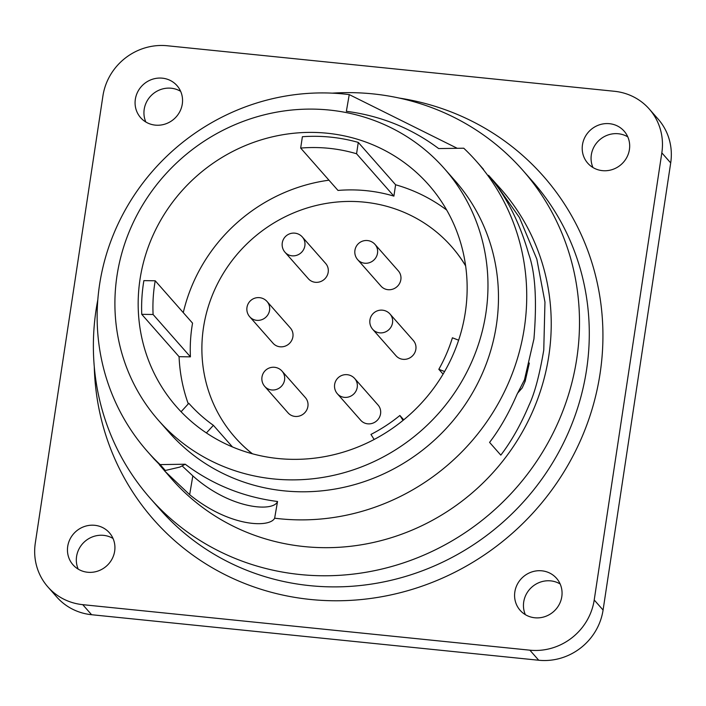 <?xml version="1.0" encoding="UTF-8"?>
<svg xmlns="http://www.w3.org/2000/svg" width="706" height="706" viewBox="0 0 706 706"><rect width="100%" height="100%" fill="white"/><g stroke="black" fill="none" stroke-linecap="round" stroke-linejoin="round"><path stroke-width="1.06" d="M458.635 340.195L452.405 337.795A156.414 148.931 138.6 0 1 438.823 369.3L443.077 374.127M403.726 419.823L399.896 415.481A156.414 148.931 138.6 0 1 370.95 434.419L374.154 439.476M232.442 446.933L213.388 425.321A156.414 148.931 138.6 0 1 188.829 403.294L181.08 411.739M393.895 196.127A156.414 148.931 138.6 0 0 337.998 190.435L300.668 148.075A156.414 148.931 138.6 0 1 356.565 153.767L393.895 196.127L395.607 184.769L358.277 142.409L356.565 153.767M560.158 583.986A24.242 23.077 -41.4 0 0 531.927 587.039A24.242 23.077 -41.4 0 0 525.352 614.661M561.799 596.685A24.242 23.077 138.6 0 1 544.75 616.673A24.242 23.077 138.6 0 1 520.137 610.319A24.242 23.077 138.6 0 1 523.058 576.978A24.242 23.077 138.6 0 1 556.505 578.267A24.242 23.077 138.6 0 1 561.799 596.685M444.603 371.532L438.823 369.3M399.896 415.481L403.02 420.397M213.388 425.321L206.408 432.946M179.077 356.689L190.426 356.848L153.096 314.497L141.747 314.329L179.077 356.689A167.957 159.918 -41.4 0 0 188.281 403.885M153.096 314.497A156.414 148.931 138.6 0 1 155.223 280.785L143.874 280.626A167.957 159.918 -41.4 0 0 141.747 314.329M155.223 280.785L192.553 323.145A156.414 148.931 138.6 0 0 190.426 356.848M180.648 91.339A24.242 23.077 -41.4 0 0 152.417 94.392A24.242 23.077 -41.4 0 0 145.842 122.014M182.289 104.038A24.242 23.077 138.6 0 1 165.239 124.027A24.242 23.077 138.6 0 1 140.626 117.673A24.242 23.077 138.6 0 1 143.556 84.332A24.242 23.077 138.6 0 1 177.003 85.62A24.242 23.077 138.6 0 1 182.289 104.038M627.775 136.858A24.242 23.077 -41.4 0 0 599.544 139.912A24.242 23.077 -41.4 0 0 592.969 167.534M629.417 149.557A24.242 23.077 138.6 0 1 612.367 169.546A24.242 23.077 138.6 0 1 587.754 163.192A24.242 23.077 138.6 0 1 590.684 129.851A24.242 23.077 138.6 0 1 624.13 131.139A24.242 23.077 138.6 0 1 629.417 149.557M113.031 538.466A24.242 23.077 -41.4 0 0 84.799 541.52A24.242 23.077 -41.4 0 0 78.225 569.142M114.663 551.165A24.242 23.077 138.6 0 1 97.613 571.154A24.242 23.077 138.6 0 1 73 564.8A24.242 23.077 138.6 0 1 75.93 531.459A24.242 23.077 138.6 0 1 109.377 532.748A24.242 23.077 138.6 0 1 114.663 551.165M167.269 45.758L614.397 91.277A57.715 54.953 138.6 0 1 649.246 109.006A57.715 54.953 138.6 0 1 661.831 152.858L594.214 599.985A57.715 54.953 138.6 0 1 529.871 650.182L82.734 604.663A57.715 54.953 138.6 0 1 47.893 586.933A57.715 54.953 138.6 0 1 35.3 543.082L102.917 95.954A57.715 54.953 138.6 0 1 167.269 45.758M47.893 586.933L56.754 596.994A57.715 54.953 -41.4 0 0 91.603 614.723L538.731 660.242A57.715 54.953 -41.4 0 0 603.083 610.046L670.7 162.918A57.715 54.953 -41.4 0 0 658.107 119.067L649.246 109.006M332.297 93.148A248.185 236.307 138.6 0 1 522.634 170.111A248.185 236.307 138.6 0 1 576.767 358.666A248.185 236.307 138.6 0 1 402.208 563.309A248.185 236.307 138.6 0 1 150.237 498.295A248.185 236.307 138.6 0 1 97.816 299.803M488.543 175.282L500.986 189.19A219.328 208.826 138.6 0 1 548.818 355.824A219.328 208.826 138.6 0 1 394.557 536.666A219.328 208.826 138.6 0 1 171.885 479.215L159.335 464.724M182.289 466.066L192.826 475.888C230.624 509.679 273.919 512.15 277.537 501.463L274.643 518.213C269.71 528.053 229.476 527.073 189.658 494.685L164.507 470.84M154.005 458.926L165.328 470.496L160.138 464.601L185.228 464.221C212.427 484.598 243.191 497.024 277.537 501.498M165.363 470.47L179.774 467.098L185.246 464.239M483.504 169.352L476.488 161.392A219.328 208.826 138.6 0 0 463.745 148.207L438.664 148.569C411.466 128.201 380.702 115.775 346.364 111.301L349.249 94.595L457.267 148.313M524.284 380.375L525.149 381.355L529.332 363.043M525.149 381.355L522.211 387.921L517.463 393.321M493.6 180.815L519.413 217.501L536.834 259.12L544.961 302.08L543.761 350.088C539.508 375.151 534.592 393.524 529.015 405.218C520.737 424.774 511.329 441.409 500.81 455.132L489.576 442.388C499.742 429.107 508.867 413.142 516.96 394.495L524.47 379.819L533.939 338.942C537.054 300.765 535.324 272.507 528.741 254.151C520.137 224.058 507.755 199.039 491.605 179.103M476.488 161.392A219.328 208.826 138.6 0 1 524.32 328.025A219.328 208.826 138.6 0 1 274.643 518.195M160.138 464.601A219.328 208.826 138.6 0 1 147.386 451.416A219.328 208.826 138.6 0 1 125.915 208.773A219.328 208.826 138.6 0 1 349.249 94.613M444.33 168.558L454.832 180.471A190.47 181.354 138.6 0 1 496.38 325.184A190.47 181.354 138.6 0 1 362.416 482.233A190.47 181.354 138.6 0 1 169.043 432.337L158.541 420.423A190.47 181.354 138.6 0 1 181.53 158.435A190.47 181.354 138.6 0 1 444.33 168.558A190.47 181.354 138.6 0 1 485.878 313.27A190.47 181.354 138.6 0 1 273.549 478.933A190.47 181.354 138.6 0 1 158.541 420.423M465.298 312.431A167.957 159.918 138.6 0 1 278.067 458.521A167.957 159.918 138.6 0 1 176.65 406.921A167.957 159.918 138.6 0 1 196.921 175.9A167.957 159.918 138.6 0 1 428.666 184.822A167.957 159.918 138.6 0 1 465.298 312.431M358.277 142.409A167.957 159.918 -41.4 0 0 302.389 136.717L300.668 148.075M328.97 180.189A167.957 159.918 -41.4 0 0 183.278 312.626M446.686 210.044A167.957 159.918 -41.4 0 0 395.607 184.769M451.575 246.606A144.298 137.388 138.6 0 1 451.69 246.738A144.298 137.388 138.6 0 1 465.616 265.747M252.289 453.755A144.298 137.388 138.6 0 1 235.177 437.552A144.298 137.388 138.6 0 1 235.063 437.42M372.689 329.296L396.022 355.771A11.543 10.987 -41.4 0 0 407.741 358.798A11.543 10.987 -41.4 0 0 415.86 349.276A11.543 10.987 -41.4 0 0 413.345 340.504L390.012 314.029A11.543 10.987 138.6 0 1 388.618 329.914A11.543 10.987 138.6 0 1 372.689 329.296A11.543 11.543 0 0 1 382.52 310.181A11.543 11.543 0 0 1 390.012 314.029M282.056 371.144L305.389 397.619A11.543 10.987 138.6 0 1 307.904 406.391A11.543 10.987 138.6 0 1 295.037 416.425A11.543 10.987 138.6 0 1 288.066 412.886L264.732 386.411A11.543 10.987 138.6 0 0 271.704 389.959A11.543 10.987 138.6 0 0 283.256 383.79A11.543 10.987 138.6 0 0 282.056 371.144A11.543 11.543 0 0 0 265.765 370.12A11.543 11.543 0 0 0 264.732 386.411M267.053 301.515L290.378 327.99A11.543 10.987 138.6 0 1 292.902 336.762A11.543 10.987 138.6 0 1 280.026 346.796A11.543 10.987 138.6 0 1 273.063 343.257L249.73 316.782A11.543 10.987 138.6 0 0 256.702 320.33A11.543 10.987 138.6 0 0 268.245 314.161A11.543 10.987 138.6 0 0 267.053 301.515A11.543 11.543 0 0 0 250.754 300.491A11.543 11.543 0 0 0 249.73 316.782M375.001 244.4L398.334 270.875A11.543 10.987 138.6 0 1 400.849 279.647A11.543 10.987 138.6 0 1 392.73 289.169A11.543 10.987 138.6 0 1 381.011 286.142L357.677 259.667A11.543 10.987 138.6 0 0 373.606 260.285A11.543 10.987 138.6 0 0 375.001 244.4A11.543 11.543 0 0 0 356.08 246.756A11.543 11.543 0 0 0 357.677 259.667M354.712 378.54L378.045 405.015A11.543 10.987 138.6 0 1 380.569 413.787A11.543 10.987 138.6 0 1 372.45 423.3A11.543 10.987 138.6 0 1 360.731 420.282L337.397 393.807A11.543 10.987 138.6 0 0 353.327 394.416A11.543 10.987 138.6 0 0 354.712 378.54A11.543 11.543 0 0 0 335.791 380.896A11.543 11.543 0 0 0 337.397 393.807M302.344 237.004L325.678 263.479A11.543 10.987 138.6 0 1 328.193 272.251A11.543 10.987 138.6 0 1 315.326 282.294A11.543 10.987 138.6 0 1 308.354 278.746L285.021 252.271A11.543 10.987 138.6 0 0 291.993 255.819A11.543 10.987 138.6 0 0 303.545 249.65A11.543 10.987 138.6 0 0 302.344 237.004A11.543 11.543 0 0 0 286.054 235.98A11.543 11.543 0 0 0 285.021 252.271M252.448 453.799A144.298 137.388 138.6 0 1 234.948 437.288A144.298 137.388 138.6 0 1 252.36 238.805A144.298 137.388 138.6 0 1 451.452 246.473A144.298 137.388 138.6 0 1 465.633 265.915M670.7 162.918L661.831 152.858M603.083 610.046L594.214 599.985M538.731 660.242L529.871 650.182M91.603 614.723L82.734 604.663M399.199 98.063A259.729 247.294 138.6 0 1 600.074 373.571A259.729 247.294 138.6 0 1 332.773 600.753A259.729 247.294 138.6 0 1 94.277 366.793M150.237 498.295L160.033 509.414A248.185 236.307 -41.4 0 0 412.022 574.419A248.185 236.307 -41.4 0 0 586.562 369.785A248.185 236.307 -41.4 0 0 532.43 181.23L522.634 170.111M189.658 494.677L192.826 475.888M154.42 459.394L147.386 451.416"/></g></svg>
